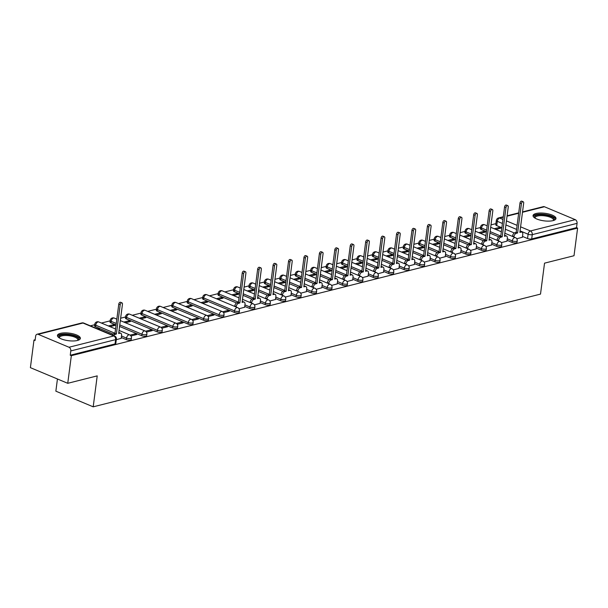 <?xml version="1.0" encoding="UTF-8"?>
<svg xmlns="http://www.w3.org/2000/svg" width="608" height="608" viewBox="0 0 608 608"><rect width="100%" height="100%" fill="white"/><g stroke="black" fill="none" stroke-linecap="round" stroke-linejoin="round"><path stroke-width="0.91" d="M507.08 240.312L512.111 242.425A2.964 0.973 7.4 0 0 516.268 242.835A2.964 0.973 7.4 0 0 517.028 242.303L517.233 240.776A2.964 0.973 -172.6 0 1 516.466 241.308A2.964 0.973 -172.6 0 1 512.308 240.897L507.277 238.784M491.644 244.203L496.683 246.308A2.964 0.973 7.4 0 0 500.84 246.726A2.964 0.973 7.4 0 0 501.6 246.194L501.798 244.667A2.964 0.973 -172.6 0 1 501.038 245.199A2.964 0.973 -172.6 0 1 496.88 244.781L491.842 242.676M476.216 248.087L481.247 250.2A2.964 0.973 7.4 0 0 485.404 250.61A2.964 0.973 7.4 0 0 486.172 250.086L486.37 248.558A2.964 0.973 -172.6 0 1 485.602 249.09A2.964 0.973 -172.6 0 1 481.452 248.672L476.414 246.559M460.78 251.978L465.819 254.091A2.964 0.973 7.4 0 0 469.976 254.501A2.964 0.973 7.4 0 0 470.736 253.969L470.934 252.442A2.964 0.973 -172.6 0 1 470.174 252.974A2.964 0.973 -172.6 0 1 466.017 252.563L460.986 250.45M445.352 255.869L450.391 257.974A2.964 0.973 7.4 0 0 454.541 258.392A2.964 0.973 7.4 0 0 455.308 257.86L455.506 256.333A2.964 0.973 -172.6 0 1 454.738 256.865A2.964 0.973 -172.6 0 1 450.589 256.447L445.55 254.342M429.924 259.753L434.956 261.866A2.964 0.973 7.4 0 0 439.113 262.276A2.964 0.973 7.4 0 0 439.873 261.752L440.07 260.224A2.964 0.973 -172.6 0 1 439.31 260.756A2.964 0.973 -172.6 0 1 435.153 260.338L430.122 258.225M414.489 263.644L419.528 265.757A2.964 0.973 7.4 0 0 423.677 266.167A2.964 0.973 7.4 0 0 424.445 265.635L424.642 264.108A2.964 0.973 -172.6 0 1 423.882 264.64A2.964 0.973 -172.6 0 1 419.725 264.229L414.686 262.116M399.061 267.535L404.092 269.64A2.964 0.973 7.4 0 0 408.249 270.058A2.964 0.973 7.4 0 0 409.009 269.526L409.207 267.999A2.964 0.973 -172.6 0 1 408.447 268.531A2.964 0.973 -172.6 0 1 404.29 268.113L399.258 266.008M383.625 271.419L388.664 273.532A2.964 0.973 7.4 0 0 392.821 273.942A2.964 0.973 7.4 0 0 393.581 273.418L393.779 271.89A2.964 0.973 -172.6 0 1 393.019 272.422A2.964 0.973 -172.6 0 1 388.862 272.004L383.823 269.891M368.197 275.31L373.228 277.423A2.964 0.973 7.4 0 0 377.386 277.833A2.964 0.973 7.4 0 0 378.146 277.301L378.343 275.774A2.964 0.973 -172.6 0 1 377.583 276.306A2.964 0.973 -172.6 0 1 373.426 275.895L368.395 273.782M352.762 279.201L357.8 281.306A2.964 0.973 7.4 0 0 361.958 281.724A2.964 0.973 7.4 0 0 362.718 281.192L362.915 279.665A2.964 0.973 -172.6 0 1 362.155 280.197A2.964 0.973 -172.6 0 1 357.998 279.779L352.959 277.674M337.334 283.085L342.365 285.198A2.964 0.973 7.4 0 0 346.522 285.608A2.964 0.973 7.4 0 0 347.282 285.076L347.487 283.556A2.964 0.973 -172.6 0 1 346.72 284.08A2.964 0.973 -172.6 0 1 342.562 283.67L337.531 281.557M321.898 286.976L326.937 289.089A2.964 0.973 7.4 0 0 331.094 289.499A2.964 0.973 7.4 0 0 331.854 288.967L332.052 287.44A2.964 0.973 -172.6 0 1 331.292 287.972A2.964 0.973 -172.6 0 1 327.134 287.561L322.096 285.448M306.47 290.867L311.501 292.972A2.964 0.973 7.4 0 0 315.658 293.39A2.964 0.973 7.4 0 0 316.426 292.858L316.624 291.331A2.964 0.973 -172.6 0 1 315.856 291.863A2.964 0.973 -172.6 0 1 311.706 291.445L306.668 289.34M291.034 294.751L296.073 296.864A2.964 0.973 7.4 0 0 300.23 297.274A2.964 0.973 7.4 0 0 300.99 296.742L301.188 295.222A2.964 0.973 -172.6 0 1 300.428 295.746A2.964 0.973 -172.6 0 1 296.271 295.336L291.24 293.223M275.606 298.642L280.645 300.747A2.964 0.973 7.4 0 0 284.795 301.165A2.964 0.973 7.4 0 0 285.562 300.633L285.76 299.106A2.964 0.973 -172.6 0 1 284.992 299.638A2.964 0.973 -172.6 0 1 280.843 299.227L275.804 297.114M260.178 302.526L265.21 304.638A2.964 0.973 7.4 0 0 269.367 305.056A2.964 0.973 7.4 0 0 270.127 304.524L270.324 302.997A2.964 0.973 -172.6 0 1 269.564 303.529A2.964 0.973 -172.6 0 1 265.407 303.111L260.376 301.006M244.743 306.417L249.782 308.53A2.964 0.973 7.4 0 0 253.931 308.94A2.964 0.973 7.4 0 0 254.699 308.408L254.896 306.888A2.964 0.973 -172.6 0 1 254.136 307.412A2.964 0.973 -172.6 0 1 249.979 307.002L244.94 304.889M203.536 299.508L234.346 312.413A2.964 0.973 7.4 0 0 238.503 312.831A2.964 0.973 7.4 0 0 239.263 312.299L239.461 310.772A2.964 0.973 -172.6 0 1 238.701 311.304A2.964 0.973 -172.6 0 1 234.544 310.893L203.733 297.981A2.964 0.973 -172.6 0 1 202.776 297.099L202.578 298.627A2.964 0.973 7.4 0 0 203.536 299.508L203.733 297.981A2.964 1.794 112.7 0 1 206.074 294.705A2.964 1.794 112.7 0 1 206.857 294.743A2.964 2.964 0 0 0 202.776 297.099M188.108 303.392L218.918 316.304A2.964 0.973 7.4 0 0 223.075 316.722A2.964 0.973 7.4 0 0 223.835 316.19L224.033 314.663A2.964 0.973 -172.6 0 1 223.273 315.195A2.964 0.973 -172.6 0 1 219.116 314.777L188.305 301.864A2.964 0.973 -172.6 0 1 187.34 300.99L187.142 302.51A2.964 0.973 7.4 0 0 188.108 303.392L188.305 301.864A2.964 1.794 112.7 0 1 190.646 298.596A2.964 1.794 112.7 0 1 191.429 298.634A2.964 2.964 0 0 0 187.34 300.99M172.672 307.283L203.482 320.196A2.964 0.973 7.4 0 0 207.64 320.606A2.964 0.973 7.4 0 0 208.4 320.074L208.597 318.554A2.964 0.973 -172.6 0 1 207.837 319.078A2.964 0.973 -172.6 0 1 203.68 318.668L172.87 305.756A2.964 0.973 -172.6 0 1 171.912 304.874L171.714 306.402A2.964 0.973 7.4 0 0 172.672 307.283L172.87 305.756A2.964 1.794 112.7 0 1 175.21 302.48A2.964 1.794 112.7 0 1 175.993 302.526A2.964 2.964 0 0 0 171.912 304.874M157.244 311.174L188.054 324.079A2.964 0.973 7.4 0 0 192.212 324.497A2.964 0.973 7.4 0 0 192.972 323.965L193.169 322.438A2.964 0.973 -172.6 0 1 192.409 322.97A2.964 0.973 -172.6 0 1 188.252 322.559L157.442 309.647A2.964 0.973 -172.6 0 1 156.476 308.765L156.279 310.293A2.964 0.973 7.4 0 0 157.244 311.174L157.442 309.647A2.964 1.794 112.7 0 1 159.782 306.371A2.964 1.794 112.7 0 1 160.565 306.409A2.964 2.964 0 0 0 156.476 308.765M141.808 315.058L172.619 327.97A2.964 0.973 7.4 0 0 176.776 328.388A2.964 0.973 7.4 0 0 177.536 327.856L177.741 326.329A2.964 0.973 -172.6 0 1 176.974 326.861A2.964 0.973 -172.6 0 1 172.816 326.443L142.006 313.53A2.964 0.973 -172.6 0 1 141.048 312.649L140.851 314.176A2.964 0.973 7.4 0 0 141.808 315.058L142.006 313.53A2.964 1.794 112.7 0 1 144.347 310.255A2.964 1.794 112.7 0 1 145.13 310.3A2.964 2.964 0 0 0 141.048 312.649M126.38 318.949L157.191 331.862A2.964 0.973 7.4 0 0 161.348 332.272A2.964 0.973 7.4 0 0 162.108 331.74L162.306 330.212A2.964 0.973 -172.6 0 1 161.546 330.744A2.964 0.973 -172.6 0 1 157.388 330.334L126.578 317.422A2.964 0.973 -172.6 0 1 125.62 316.54L125.415 318.068A2.964 0.973 7.4 0 0 126.38 318.949L126.578 317.422A2.964 1.794 112.7 0 1 128.919 314.146A2.964 1.794 112.7 0 1 129.702 314.192A2.964 2.964 0 0 0 125.62 316.54M119.571 326.45L141.755 335.745A2.964 0.973 7.4 0 0 145.912 336.163A2.964 0.973 7.4 0 0 146.68 335.631L146.878 334.104A2.964 0.973 -172.6 0 1 146.11 334.636A2.964 0.973 -172.6 0 1 141.96 334.225L119.768 324.923M121.288 337.524L126.327 339.636A2.964 0.973 7.4 0 0 130.484 340.047A2.964 0.973 7.4 0 0 131.244 339.522L131.442 337.995A2.964 0.973 -172.6 0 1 130.682 338.527A2.964 0.973 -172.6 0 1 126.525 338.109L121.494 335.996M60.42 333.359A11.56 3.8 7.4 0 0 57.448 335.434A11.56 3.8 7.4 0 0 64.547 339.963A11.56 3.8 7.4 0 0 77.406 340.48A11.56 3.8 7.4 0 0 80.37 338.413A11.56 3.8 7.4 0 0 73.272 333.883A11.56 3.8 7.4 0 0 60.42 333.359M536.02 213.514A11.56 3.8 7.4 0 0 533.049 215.582A11.56 3.8 7.4 0 0 540.155 220.111A11.56 3.8 7.4 0 0 553.006 220.636A11.56 3.8 7.4 0 0 555.978 218.561A11.56 3.8 7.4 0 0 548.88 214.031A11.56 3.8 7.4 0 0 536.02 213.514M495.915 223.638L490.998 224.876M480.487 227.521L475.57 228.768M465.052 231.412L460.134 232.651M449.624 235.304L444.706 236.542M434.188 239.187L429.271 240.426M418.76 243.078L413.843 244.317M403.324 246.97L398.407 248.208M387.896 250.853L382.979 252.092M372.468 254.744L367.544 255.983M357.033 258.636L352.116 259.874M341.605 262.519L336.688 263.758M326.169 266.41L321.252 267.649M310.741 270.302L305.824 271.54M295.306 274.185L290.388 275.424M279.878 278.076L274.96 279.315M264.442 281.968L259.525 283.206M249.014 285.851L244.097 287.09M233.586 289.742L224.869 291.939M218.15 293.634L209.433 295.83M202.722 297.517L194.005 299.714M187.287 301.408L178.577 303.605M171.859 305.3L163.142 307.488M156.423 309.183L147.714 311.38M140.995 313.074L132.278 315.271M125.56 316.966L120.642 318.204M110.132 320.849L101.414 323.046M94.696 324.74L90.349 325.835M35.173 339.743L33.987 340.039L35.074 340.495L35.636 336.194A2.964 2.151 -104.1 0 1 37.088 334.233A2.964 2.151 -104.1 0 1 38.175 334.332L68.985 347.244L113.795 335.95L82.984 323.038L38.175 334.332M57.441 378.989L55.86 391.172L93.199 406.828L97.219 375.873L67.746 383.306L71.334 355.688L577.6 228.114L574.013 255.732L544.532 263.158L540.512 294.105L93.199 406.828M67.746 383.306L30.4 367.658L33.987 340.039M522.538 211.903L543.354 206.652A2.964 2.151 75.9 0 1 544.441 206.75L575.252 219.663A2.964 2.151 75.9 0 1 577.068 223.356L576.513 227.658L531.704 238.944A2.964 0.973 -172.6 0 1 527.546 238.534L522.508 236.421M514.3 232.978L505.362 229.239M501.858 227.772L496.736 225.621L497.291 221.32A2.964 0.973 -172.6 0 1 496.333 220.438L495.771 224.74A2.964 0.973 7.4 0 0 496.736 225.621M576.513 227.658L577.6 228.114M70.239 355.232L115.049 343.938A2.964 0.973 7.4 0 0 115.816 343.406L116.371 339.104A2.964 0.973 -172.6 0 1 115.611 339.636L70.802 350.93L70.239 355.232L71.334 355.688M70.802 350.93A2.964 2.151 -104.1 0 0 68.985 347.244M116.295 339.682L121.182 338.344M98.944 329.437L99.568 329.285L97.934 328.601L97.88 328.996M130.978 335.981L136.77 334.522L135.136 333.838L134.991 334.97M110.018 326.648L114.996 325.394L113.362 324.71L113.217 325.842M146.414 332.09L152.205 330.63L150.571 329.946L150.419 331.079M125.446 322.764L130.431 321.51L128.797 320.826L128.645 321.959M161.842 328.206L167.633 326.747L165.999 326.063L165.855 327.195M140.881 318.873L145.859 317.619L144.225 316.935L144.081 318.068M177.27 324.315L183.069 322.856L181.435 322.172L181.283 323.304M156.309 314.982L161.295 313.728L159.661 313.044L159.509 314.176M192.706 320.424L198.497 318.964L196.863 318.28L196.718 319.413M171.745 311.098L176.723 309.844L175.089 309.16L174.944 310.293M208.134 316.54L213.925 315.081L212.298 314.397L212.146 315.529M187.173 307.207L192.151 305.953L190.524 305.269L190.372 306.402M223.569 312.649L229.36 311.19L227.726 310.506L227.582 311.638M202.608 303.316L207.586 302.062L205.952 301.378L205.808 302.51M238.997 308.758L244.636 307.238M218.036 299.432L223.014 298.178L221.38 297.494L221.236 298.627M254.433 304.874L260.072 303.346M233.472 295.541L238.45 294.287L236.816 293.603L236.672 294.736M269.861 300.983L275.5 299.463M248.9 291.65L253.878 290.396L252.244 289.712L252.1 290.844M285.296 297.092L290.928 295.572M264.336 287.766L269.314 286.512L267.68 285.828L267.528 286.961M300.724 293.208L306.364 291.68M279.764 283.875L284.742 282.621L283.108 281.937L282.963 283.07M316.16 289.317L321.792 287.797M295.192 279.992L300.177 278.73L298.543 278.046L298.391 279.178M331.588 285.426L337.227 283.906M310.627 276.1L315.605 274.846L313.971 274.162L313.827 275.295M347.016 281.542L352.655 280.014M326.055 272.209L331.041 270.955L329.407 270.271L329.255 271.404M362.452 277.651L368.091 276.131M341.491 268.326L346.469 267.064L344.835 266.38L344.69 267.512M377.88 273.76L383.519 272.24M356.919 264.434L361.897 263.18L360.27 262.496L360.118 263.629M393.315 269.876L398.954 268.348M372.354 260.543L377.332 259.289L375.698 258.605L375.554 259.738M408.743 265.985L414.382 264.465M387.782 256.66L392.76 255.398L391.126 254.714L390.982 255.854M424.179 262.101L429.818 260.574M403.218 252.768L408.196 251.514L406.562 250.83L406.418 251.963M439.607 258.21L445.246 256.682M418.646 248.877L423.624 247.623L421.99 246.939L421.846 248.072M455.042 254.319L460.674 252.799M434.082 244.994L439.06 243.74L437.426 243.048L437.274 244.188M470.47 250.435L476.11 248.908M449.51 241.102L454.488 239.848L452.854 239.164L452.709 240.297M485.898 246.544L491.538 245.016M464.938 237.211L469.923 235.957L468.289 235.273L468.137 236.406M501.334 242.653L506.973 241.133M480.373 233.328L485.351 232.074L483.717 231.39L483.573 232.522M498.864 236.869L489.926 233.122M486.423 231.656L481.3 229.512L481.498 227.985A2.964 0.973 -172.6 0 1 480.54 227.103L480.343 228.631A2.964 0.973 7.4 0 0 481.3 229.512M483.436 240.76L474.498 237.014M470.995 235.547L465.872 233.396L466.07 231.876A2.964 0.973 -172.6 0 1 465.112 230.994L464.907 232.522A2.964 0.973 7.4 0 0 465.872 233.396M468 244.644L459.063 240.905M455.559 239.438L450.437 237.287L450.634 235.76A2.964 0.973 -172.6 0 1 449.677 234.878L449.479 236.406A2.964 0.973 7.4 0 0 450.437 237.287M452.572 248.535L443.635 244.788M440.131 243.322L435.009 241.178L435.206 239.651A2.964 0.973 -172.6 0 1 434.249 238.769L434.051 240.297A2.964 0.973 7.4 0 0 435.009 241.178M437.137 252.426L428.199 248.68M424.696 247.213L419.573 245.062L419.778 243.542A2.964 0.973 -172.6 0 1 418.813 242.66L418.616 244.188A2.964 0.973 7.4 0 0 419.573 245.062M421.709 256.31L412.771 252.571M409.268 251.096L404.145 248.953L404.343 247.426A2.964 0.973 -172.6 0 1 403.385 246.544L403.188 248.072A2.964 0.973 7.4 0 0 404.145 248.953M406.273 260.201L397.336 256.454M393.84 254.988L388.717 252.844L388.915 251.317A2.964 0.973 -172.6 0 1 387.95 250.435L387.752 251.963A2.964 0.973 7.4 0 0 388.717 252.844M390.845 264.092L381.908 260.346M378.404 258.879L373.282 256.728L373.479 255.2A2.964 0.973 -172.6 0 1 372.522 254.326L372.324 255.854A2.964 0.973 7.4 0 0 373.282 256.728M375.41 267.976L366.48 264.237M362.976 262.762L357.854 260.619L358.051 259.092A2.964 0.973 -172.6 0 1 357.086 258.21L356.888 259.738A2.964 0.973 7.4 0 0 357.854 260.619M359.982 271.867L351.044 268.12M347.54 266.654L342.418 264.51L342.616 262.983A2.964 0.973 -172.6 0 1 341.658 262.101L341.46 263.629A2.964 0.973 7.4 0 0 342.418 264.51M344.554 275.758L335.616 272.012M332.112 270.545L326.99 268.394L327.188 266.866A2.964 0.973 -172.6 0 1 326.222 265.992L326.025 267.512A2.964 0.973 7.4 0 0 326.99 268.394M329.118 279.642L320.18 275.903M316.677 274.428L311.554 272.285L311.752 270.758A2.964 0.973 -172.6 0 1 310.794 269.876L310.597 271.404A2.964 0.973 7.4 0 0 311.554 272.285M313.69 283.533L304.752 279.786M301.249 278.32L296.126 276.176L296.324 274.649A2.964 0.973 -172.6 0 1 295.366 273.767L295.161 275.295A2.964 0.973 7.4 0 0 296.126 276.176M298.254 287.424L289.317 283.678M285.813 282.211L280.691 280.06L280.896 278.532A2.964 0.973 -172.6 0 1 279.931 277.658L279.733 279.178A2.964 0.973 7.4 0 0 280.691 280.06M282.826 291.308L273.889 287.561M270.385 286.094L265.263 283.951L265.46 282.424A2.964 0.973 -172.6 0 1 264.503 281.542L264.305 283.07A2.964 0.973 7.4 0 0 265.263 283.951M267.391 295.199L258.453 291.452M254.95 289.986L249.835 287.842L250.032 286.315A2.964 0.973 -172.6 0 1 249.067 285.433L248.87 286.961A2.964 0.973 7.4 0 0 249.835 287.842M251.963 299.09L243.025 295.344M239.522 293.877L234.399 291.726L234.597 290.198A2.964 0.973 -172.6 0 1 233.639 289.324L233.442 290.844A2.964 0.973 7.4 0 0 234.399 291.726M236.527 302.974L218.971 295.617L219.169 294.09A2.964 0.973 -172.6 0 1 218.204 293.208L218.006 294.736A2.964 0.973 7.4 0 0 218.971 295.617M116.067 324.984L110.945 322.833L111.15 321.313A2.964 0.973 -172.6 0 1 110.185 320.431L109.987 321.959A2.964 0.973 7.4 0 0 110.945 322.833M113.08 334.081L95.517 326.724L95.714 325.196A2.964 0.973 -172.6 0 1 94.757 324.315L94.559 325.842A2.964 0.973 7.4 0 0 95.517 326.724M516.762 238.769L522.401 237.242M495.801 229.436L500.779 228.182L499.153 227.498L499.001 228.631M499.153 227.498L494.167 228.752M483.717 231.39L478.739 232.644M468.289 235.273L463.311 236.527M452.854 239.164L447.876 240.418M437.426 243.048L432.448 244.31M421.99 246.939L417.012 248.193M406.562 250.83L401.584 252.084M391.126 254.714L386.148 255.976M375.698 258.605L370.72 259.859M360.27 262.496L355.285 263.75M344.835 266.38L339.857 267.634M329.407 270.271L324.421 271.525M313.971 274.162L308.993 275.416M298.543 278.046L293.565 279.3M283.108 281.937L278.13 283.191M267.68 285.828L262.702 287.082M252.244 289.712L247.266 290.966M236.816 293.603L231.838 294.857M221.38 297.494L216.402 298.748M205.952 301.378L200.974 302.632M190.524 305.269L185.539 306.523M175.089 309.16L170.111 310.414M159.661 313.044L154.675 314.298M144.225 316.935L139.247 318.189M128.797 320.826L123.819 322.08M113.362 324.71L108.384 325.964M97.934 328.601L97.318 328.753M135.136 333.838L130.089 335.107M150.571 329.946L145.525 331.223M165.999 326.063L160.953 327.332M181.435 322.172L176.388 323.441M196.863 318.28L191.816 319.557M212.298 314.397L207.252 315.666M227.726 310.506L222.68 311.775M121.174 338.451L121.562 335.464A2.964 1.794 112.7 0 0 120.726 333.23A2.964 1.794 112.7 0 0 119.943 333.184L118.659 333.511L122.466 304.16A1.702 1.034 112.7 0 0 121.988 302.875A1.702 1.034 112.7 0 0 120.194 304.73L116.379 334.081L115.094 334.408A2.964 1.794 112.7 0 0 113.59 335.578M112.176 334.985A2.964 1.794 -67.3 0 1 113.681 333.815L114.965 333.488L118.78 304.137A1.702 1.034 -67.3 0 1 120.574 302.275L121.988 302.875M118.78 332.553A2.964 1.794 -67.3 0 1 119.312 332.637L120.726 333.23M116.379 334.081L114.965 333.488M59.242 337.866A10.002 3.291 -172.6 0 1 65.854 334.522A10.002 3.291 -172.6 0 1 78.219 338.116A10.002 3.291 -172.6 0 1 78.022 340.305M77.664 340.412A9.264 3.048 7.4 0 0 77.862 339.918A9.264 3.048 7.4 0 0 77.429 338.8A9.264 3.048 7.4 0 0 67.45 335.54A9.264 3.048 7.4 0 0 59.493 337.531A9.264 3.048 7.4 0 0 59.554 338.056M80.127 339.028A11.484 3.777 7.4 0 0 79.625 338.124A11.484 3.777 7.4 0 0 67.967 334.142A11.484 3.777 7.4 0 0 57.532 336.087M534.842 218.021A10.002 3.291 -172.6 0 1 541.454 214.677A10.002 3.291 -172.6 0 1 553.827 218.264A10.002 3.291 -172.6 0 1 553.622 220.453M553.272 220.56A9.264 3.048 7.4 0 0 553.462 220.073A9.264 3.048 7.4 0 0 553.037 218.956A9.264 3.048 7.4 0 0 543.058 215.696A9.264 3.048 7.4 0 0 535.093 217.687A9.264 3.048 7.4 0 0 535.162 218.211M555.735 219.176A11.484 3.777 7.4 0 0 555.226 218.28A11.484 3.777 7.4 0 0 543.575 214.29A11.484 3.777 7.4 0 0 533.132 216.243M244.621 307.344L245.009 304.35A2.964 1.794 112.7 0 0 244.18 302.115A2.964 1.794 112.7 0 0 243.39 302.077L242.106 302.404L245.921 273.045A1.702 1.034 112.7 0 0 245.442 271.761A1.702 1.034 112.7 0 0 243.648 273.623L239.833 302.974L238.549 303.301A2.964 1.794 112.7 0 0 236.208 306.569L234.794 305.976A2.964 1.794 -67.3 0 1 237.128 302.708L238.42 302.381L242.227 273.03A1.702 1.034 -67.3 0 1 244.028 271.168L245.442 271.761M234.734 306.424L234.794 305.976M242.235 301.439A2.964 1.794 -67.3 0 1 242.767 301.522L244.18 302.115M236.147 307.017L236.208 306.569M239.833 302.974L238.42 302.381M260.057 303.453L260.444 300.466A2.964 1.794 112.7 0 0 259.608 298.232A2.964 1.794 112.7 0 0 258.826 298.186L257.541 298.513L261.349 269.162A1.702 1.034 112.7 0 0 260.87 267.877A1.702 1.034 112.7 0 0 259.076 269.732L255.261 299.083L253.977 299.41A2.964 1.794 112.7 0 0 251.636 302.685L250.222 302.092A2.964 1.794 -67.3 0 1 252.563 298.817L253.848 298.49L257.663 269.139A1.702 1.034 -67.3 0 1 259.456 267.284L260.87 267.877M250.169 302.541L250.222 302.092M257.663 297.555A2.964 1.794 -67.3 0 1 258.195 297.639L259.608 298.232M251.583 303.134L251.636 302.685M255.261 299.083L253.848 298.49M275.485 299.569L275.872 296.575A2.964 1.794 112.7 0 0 275.044 294.34A2.964 1.794 112.7 0 0 274.254 294.302L272.969 294.622L276.784 265.27A1.702 1.034 112.7 0 0 276.306 263.986A1.702 1.034 112.7 0 0 274.504 265.848L270.697 295.199L269.412 295.518A2.964 1.794 112.7 0 0 267.072 298.794L265.658 298.201A2.964 1.794 -67.3 0 1 267.991 294.926L269.283 294.606L273.091 265.248A1.702 1.034 -67.3 0 1 274.892 263.393L276.306 263.986M265.597 298.65L265.658 298.201M273.098 293.664A2.964 1.794 -67.3 0 1 273.623 293.748L275.044 294.34M267.011 299.242L267.072 298.794M270.697 295.199L269.283 294.606M290.92 295.678L291.308 292.691A2.964 1.794 112.7 0 0 290.472 290.449A2.964 1.794 112.7 0 0 289.689 290.411L288.405 290.738L292.212 261.379A1.702 1.034 112.7 0 0 291.734 260.095A1.702 1.034 112.7 0 0 289.94 261.957L286.125 291.308L284.84 291.635A2.964 1.794 112.7 0 0 282.5 294.903L281.086 294.31A2.964 1.794 -67.3 0 1 283.427 291.042L284.711 290.715L288.526 261.364A1.702 1.034 -67.3 0 1 290.32 259.502L291.734 260.095M281.025 294.758L281.086 294.31M288.526 289.773A2.964 1.794 -67.3 0 1 289.058 289.856L290.472 290.449M282.446 295.351L282.5 294.903M286.125 291.308L284.711 290.715M306.348 291.787L306.736 288.8A2.964 1.794 112.7 0 0 305.908 286.566A2.964 1.794 112.7 0 0 305.117 286.52L303.833 286.847L307.648 257.496A1.702 1.034 112.7 0 0 307.169 256.211A1.702 1.034 112.7 0 0 305.368 258.066L301.56 287.417L300.276 287.744A2.964 1.794 112.7 0 0 297.935 291.019L296.522 290.426A2.964 1.794 -67.3 0 1 298.855 287.151L300.139 286.824L303.954 257.473A1.702 1.034 -67.3 0 1 305.748 255.618L307.169 256.211M296.461 290.875L296.522 290.426M303.954 285.889A2.964 1.794 -67.3 0 1 304.486 285.973L305.908 286.566M297.874 291.468L297.935 291.019M301.56 287.417L300.139 286.824M321.784 287.903L322.172 284.909A2.964 1.794 112.7 0 0 321.336 282.674A2.964 1.794 112.7 0 0 320.553 282.636L319.268 282.956L323.076 253.604A1.702 1.034 112.7 0 0 322.597 252.32A1.702 1.034 112.7 0 0 320.804 254.182L316.988 283.533L315.704 283.852A2.964 1.794 112.7 0 0 313.363 287.128L311.95 286.535A2.964 1.794 -67.3 0 1 314.29 283.26L315.575 282.94L319.39 253.582A1.702 1.034 -67.3 0 1 321.184 251.727L322.597 252.32M311.889 286.984L311.95 286.535M319.39 281.998A2.964 1.794 -67.3 0 1 319.922 282.082L321.336 282.674M313.31 287.576L313.363 287.128M316.988 283.533L315.575 282.94M337.212 284.012L337.6 281.025A2.964 1.794 112.7 0 0 336.764 278.783A2.964 1.794 112.7 0 0 335.981 278.745L334.696 279.072L338.512 249.713A1.702 1.034 112.7 0 0 338.033 248.429A1.702 1.034 112.7 0 0 336.232 250.291L332.424 279.642L331.132 279.969A2.964 1.794 112.7 0 0 328.799 283.237L327.378 282.644A2.964 1.794 -67.3 0 1 329.718 279.376L331.003 279.049L334.818 249.698A1.702 1.034 -67.3 0 1 336.612 247.836L338.033 248.429M327.324 283.092L327.378 282.644M334.818 278.107A2.964 1.794 -67.3 0 1 335.35 278.19L336.764 278.783M328.738 283.693L328.799 283.237M332.424 279.642L331.003 279.049M352.64 280.121L353.035 277.134A2.964 1.794 112.7 0 0 352.199 274.9A2.964 1.794 112.7 0 0 351.416 274.854L350.124 275.181L353.94 245.83A1.702 1.034 112.7 0 0 353.461 244.545A1.702 1.034 112.7 0 0 351.667 246.4L347.852 275.751L346.568 276.078A2.964 1.794 112.7 0 0 344.227 279.353L342.813 278.76A2.964 1.794 -67.3 0 1 345.154 275.485L346.438 275.158L350.246 245.807A1.702 1.034 -67.3 0 1 352.047 243.952L353.461 244.545M342.752 279.209L342.813 278.76M350.254 274.223A2.964 1.794 -67.3 0 1 350.786 274.307L352.199 274.9M344.166 279.802L344.227 279.353M347.852 275.751L346.438 275.158M368.076 276.237L368.463 273.243A2.964 1.794 112.7 0 0 367.627 271.008A2.964 1.794 112.7 0 0 366.844 270.97L365.56 271.29L369.368 241.938A1.702 1.034 112.7 0 0 368.889 240.654A1.702 1.034 112.7 0 0 367.095 242.516L363.288 271.867L361.996 272.186A2.964 1.794 112.7 0 0 359.662 275.462L358.241 274.869A2.964 1.794 -67.3 0 1 360.582 271.594L361.866 271.274L365.682 241.923A1.702 1.034 -67.3 0 1 367.475 240.061L368.889 240.654M358.188 275.318L358.241 274.869M365.682 270.332A2.964 1.794 -67.3 0 1 366.214 270.416L367.627 271.008M359.602 275.91L359.662 275.462M363.288 271.867L361.866 271.274M383.504 272.346L383.891 269.359A2.964 1.794 112.7 0 0 383.063 267.117A2.964 1.794 112.7 0 0 382.28 267.079L380.988 267.406L384.803 238.047A1.702 1.034 112.7 0 0 384.324 236.763A1.702 1.034 112.7 0 0 382.531 238.625L378.716 267.976L377.431 268.303A2.964 1.794 112.7 0 0 375.09 271.571L373.677 270.978A2.964 1.794 -67.3 0 1 376.018 267.71L377.302 267.383L381.11 238.032A1.702 1.034 -67.3 0 1 382.911 236.17L384.324 236.763M373.616 271.434L373.677 270.978M381.117 266.448A2.964 1.794 -67.3 0 1 381.649 266.524L383.063 267.117M375.03 272.027L375.09 271.571M378.716 267.976L377.302 267.383M398.939 268.455L399.327 265.468A2.964 1.794 112.7 0 0 398.491 263.234A2.964 1.794 112.7 0 0 397.708 263.188L396.424 263.515L400.231 234.164A1.702 1.034 112.7 0 0 399.752 232.879A1.702 1.034 112.7 0 0 397.959 234.734L394.144 264.085L392.859 264.412A2.964 1.794 112.7 0 0 390.518 267.687L389.105 267.094A2.964 1.794 -67.3 0 1 391.446 263.819L392.73 263.492L396.545 234.141A1.702 1.034 -67.3 0 1 398.339 232.286L399.752 232.879M389.052 267.543L389.105 267.094M396.545 262.557A2.964 1.794 -67.3 0 1 397.077 262.641L398.491 263.234M390.465 268.136L390.518 267.687M394.144 264.085L392.73 263.492M414.367 264.571L414.755 261.577A2.964 1.794 112.7 0 0 413.926 259.342A2.964 1.794 112.7 0 0 413.136 259.304L411.852 259.624L415.667 230.272A1.702 1.034 112.7 0 0 415.188 228.988A1.702 1.034 112.7 0 0 413.387 230.85L409.579 260.201L408.295 260.52A2.964 1.794 112.7 0 0 405.954 263.796L404.54 263.203A2.964 1.794 -67.3 0 1 406.874 259.928L408.166 259.608L411.973 230.257A1.702 1.034 -67.3 0 1 413.774 228.395L415.188 228.988M404.48 263.652L404.54 263.203M411.981 258.666A2.964 1.794 -67.3 0 1 412.513 258.75L413.926 259.342M405.893 264.244L405.954 263.796M409.579 260.201L408.166 259.608M429.803 260.68L430.19 257.693A2.964 1.794 112.7 0 0 429.354 255.459A2.964 1.794 112.7 0 0 428.572 255.413L427.287 255.74L431.095 226.389A1.702 1.034 112.7 0 0 430.616 225.097A1.702 1.034 112.7 0 0 428.822 226.959L425.007 256.31L423.723 256.637A2.964 1.794 112.7 0 0 421.382 259.912L419.968 259.312A2.964 1.794 -67.3 0 1 422.309 256.044L423.594 255.717L427.409 226.366A1.702 1.034 -67.3 0 1 429.202 224.504L430.616 225.097M419.908 259.768L419.968 259.312M427.409 254.782A2.964 1.794 -67.3 0 1 427.941 254.858L429.354 255.459M421.329 260.361L421.382 259.912M425.007 256.31L423.594 255.717M445.231 256.789L445.618 253.802A2.964 1.794 112.7 0 0 444.79 251.568A2.964 1.794 112.7 0 0 444 251.522L442.715 251.849L446.53 222.498A1.702 1.034 112.7 0 0 446.052 221.213A1.702 1.034 112.7 0 0 444.25 223.068L440.443 252.419L439.158 252.746A2.964 1.794 112.7 0 0 436.818 256.021L435.404 255.428A2.964 1.794 -67.3 0 1 437.737 252.153L439.029 251.826L442.837 222.475A1.702 1.034 -67.3 0 1 444.638 220.62L446.052 221.213M435.343 255.877L435.404 255.428M442.844 250.891A2.964 1.794 -67.3 0 1 443.369 250.975L444.79 251.568M436.757 256.47L436.818 256.021M440.443 252.419L439.029 251.826M460.666 252.905L461.054 249.911A2.964 1.794 112.7 0 0 460.218 247.676A2.964 1.794 112.7 0 0 459.435 247.638L458.151 247.958L461.958 218.606A1.702 1.034 112.7 0 0 461.48 217.322A1.702 1.034 112.7 0 0 459.686 219.184L455.871 248.535L454.586 248.854A2.964 1.794 112.7 0 0 452.246 252.13L450.832 251.537A2.964 1.794 -67.3 0 1 453.173 248.262L454.457 247.942L458.272 218.591A1.702 1.034 -67.3 0 1 460.066 216.729L461.48 217.322M450.771 251.986L450.832 251.537M458.272 247A2.964 1.794 -67.3 0 1 458.804 247.084L460.218 247.676M452.192 252.578L452.246 252.13M455.871 248.535L454.457 247.942M476.094 249.014L476.482 246.027A2.964 1.794 112.7 0 0 475.654 243.793A2.964 1.794 112.7 0 0 474.863 243.747L473.579 244.074L477.394 214.723A1.702 1.034 112.7 0 0 476.915 213.431A1.702 1.034 112.7 0 0 475.114 215.293L471.306 244.644L470.022 244.971A2.964 1.794 112.7 0 0 467.681 248.246L466.268 247.654A2.964 1.794 -67.3 0 1 468.601 244.378L469.885 244.051L473.7 214.7A1.702 1.034 -67.3 0 1 475.494 212.838L476.915 213.431M466.207 248.102L466.268 247.654M473.7 243.116A2.964 1.794 -67.3 0 1 474.232 243.2L475.654 243.793M467.62 248.695L467.681 248.246M471.306 244.644L469.885 244.051M491.53 245.123L491.918 242.136A2.964 1.794 112.7 0 0 491.082 239.902A2.964 1.794 112.7 0 0 490.299 239.856L489.014 240.183L492.822 210.832A1.702 1.034 112.7 0 0 492.343 209.547A1.702 1.034 112.7 0 0 490.55 211.402L486.734 240.753L485.45 241.08A2.964 1.794 112.7 0 0 483.109 244.355L481.696 243.762A2.964 1.794 -67.3 0 1 484.036 240.487L485.321 240.16L489.136 210.809A1.702 1.034 -67.3 0 1 490.93 208.954L492.343 209.547M481.635 244.211L481.696 243.762M489.136 239.225A2.964 1.794 -67.3 0 1 489.668 239.309L491.082 239.902M483.056 244.804L483.109 244.355M486.734 240.753L485.321 240.16M506.958 241.239L507.346 238.245A2.964 1.794 112.7 0 0 506.51 236.01A2.964 1.794 112.7 0 0 505.727 235.972L504.442 236.292L508.258 206.94A1.702 1.034 112.7 0 0 507.779 205.656A1.702 1.034 112.7 0 0 505.978 207.518L502.17 236.869L500.878 237.188A2.964 1.794 112.7 0 0 498.545 240.464L497.124 239.871A2.964 1.794 -67.3 0 1 499.464 236.596L500.749 236.276L504.564 206.925A1.702 1.034 -67.3 0 1 506.358 205.063L507.779 205.656M497.07 240.32L497.124 239.871M504.564 235.334A2.964 1.794 -67.3 0 1 505.096 235.418L506.51 236.01M498.484 240.912L498.545 240.464M502.17 236.869L500.749 236.276M522.386 237.348L522.781 234.361A2.964 1.794 112.7 0 0 521.945 232.127A2.964 1.794 112.7 0 0 521.162 232.081L519.87 232.408L523.686 203.057A1.702 1.034 112.7 0 0 523.207 201.765A1.702 1.034 112.7 0 0 521.413 203.627L517.598 232.978L516.314 233.305A2.964 1.794 112.7 0 0 513.973 236.58L512.559 235.988A2.964 1.794 -67.3 0 1 514.9 232.712L516.184 232.385L519.992 203.034A1.702 1.034 -67.3 0 1 521.793 201.172L523.207 201.765M512.498 236.436L512.559 235.988M520 231.45A2.964 1.794 -67.3 0 1 520.532 231.534L521.945 232.127M513.912 237.029L513.973 236.58M517.598 232.978L516.184 232.385M512.111 242.425L512.308 240.897A2.964 1.794 -67.3 0 1 514.649 237.622A2.964 1.794 112.7 0 1 515.432 237.667L504.838 233.221M496.683 246.308L496.88 244.781A2.964 1.794 -67.3 0 1 499.221 241.513A2.964 1.794 112.7 0 1 500.004 241.551L489.41 237.112M481.247 250.2L481.452 248.672A2.964 1.794 -67.3 0 1 483.786 245.396A2.964 1.794 112.7 0 1 484.576 245.442L473.982 241.004M465.819 254.091L466.017 252.563A2.964 1.794 -67.3 0 1 468.358 249.288A2.964 1.794 112.7 0 1 469.14 249.326L458.546 244.887M450.391 257.974L450.589 256.447A2.964 1.794 -67.3 0 1 452.922 253.179A2.964 1.794 112.7 0 1 453.712 253.217L443.118 248.778M434.956 261.866L435.153 260.338A2.964 1.794 -67.3 0 1 437.494 257.062A2.964 1.794 112.7 0 1 438.277 257.108L427.682 252.67M419.528 265.757L419.725 264.229A2.964 1.794 -67.3 0 1 422.058 260.954A2.964 1.794 112.7 0 1 422.849 260.992L412.254 256.553M404.092 269.64L404.29 268.113A2.964 1.794 -67.3 0 1 406.63 264.845A2.964 1.794 112.7 0 1 407.413 264.883L396.819 260.444M388.664 273.532L388.862 272.004A2.964 1.794 -67.3 0 1 391.202 268.728A2.964 1.794 112.7 0 1 391.985 268.774L381.391 264.336M373.228 277.423L373.426 275.895A2.964 1.794 -67.3 0 1 375.767 272.62A2.964 1.794 112.7 0 1 376.55 272.658L365.955 268.219M357.8 281.306L357.998 279.779A2.964 1.794 -67.3 0 1 360.339 276.511A2.964 1.794 112.7 0 1 361.122 276.549L350.527 272.11M342.365 285.198L342.562 283.67A2.964 1.794 -67.3 0 1 344.903 280.394A2.964 1.794 112.7 0 1 345.694 280.44L335.092 276.002M326.937 289.089L327.134 287.561A2.964 1.794 -67.3 0 1 329.475 284.286A2.964 1.794 112.7 0 1 330.258 284.324L319.664 279.885M311.501 292.972L311.706 291.445A2.964 1.794 -67.3 0 1 314.04 288.169A2.964 1.794 112.7 0 1 314.83 288.215L304.236 283.776M296.073 296.864L296.271 295.336A2.964 1.794 -67.3 0 1 298.612 292.06A2.964 1.794 112.7 0 1 299.394 292.106L288.8 287.66M280.645 300.747L280.843 299.227A2.964 1.794 -67.3 0 1 283.176 295.952A2.964 1.794 112.7 0 1 283.966 295.99L273.372 291.551M265.21 304.638L265.407 303.111A2.964 1.794 -67.3 0 1 267.748 299.835A2.964 1.794 112.7 0 1 268.531 299.881L257.936 295.442M249.782 308.53L249.979 307.002A2.964 1.794 -67.3 0 1 252.312 303.726A2.964 1.794 112.7 0 1 253.103 303.772L242.508 299.326M234.346 312.413L234.544 310.893A2.964 1.794 -67.3 0 1 236.884 307.618A2.964 1.794 112.7 0 1 237.667 307.656L206.857 294.743M218.918 316.304L219.116 314.777A2.964 1.794 -67.3 0 1 221.456 311.501A2.964 1.794 112.7 0 1 222.239 311.547L191.429 298.634M203.482 320.196L203.68 318.668A2.964 1.794 -67.3 0 1 206.021 315.392A2.964 1.794 112.7 0 1 206.804 315.438L175.993 302.526M188.054 324.079L188.252 322.559A2.964 1.794 -67.3 0 1 190.593 319.284A2.964 1.794 112.7 0 1 191.376 319.322L160.565 306.409M172.619 327.97L172.816 326.443A2.964 1.794 -67.3 0 1 175.157 323.167A2.964 1.794 112.7 0 1 175.948 323.213L145.13 310.3M157.191 331.862L157.388 330.334A2.964 1.794 -67.3 0 1 159.729 327.058A2.964 1.794 112.7 0 1 160.512 327.104L129.702 314.192M141.755 335.745L141.96 334.225A2.964 1.794 -67.3 0 1 144.294 330.95A2.964 1.794 112.7 0 1 145.084 330.988L120.331 320.614M126.327 339.636L126.525 338.109A2.964 1.794 -67.3 0 1 128.866 334.833A2.964 1.794 112.7 0 1 129.648 334.879L119.054 330.44M527.546 238.534L528.101 234.232L520.076 230.865M516.572 229.398L505.917 224.937M502.413 223.463L497.291 221.32A2.964 1.794 112.7 0 1 499.632 218.044L502.938 219.435M506.441 220.902L517.096 225.363M520.6 226.83L530.442 230.956L575.252 219.663M544.441 206.75L522.485 212.283M518.67 213.248L507.057 216.174M503.234 217.14L499.632 218.044A2.964 2.151 -104.1 0 0 498.545 217.945A2.964 2.964 0 0 0 496.333 220.438M500.779 236.064L490.124 231.595M486.62 230.128L481.498 227.985A2.964 1.794 112.7 0 1 483.839 224.709A2.964 1.794 112.7 0 1 484.622 224.755A2.964 2.964 0 0 0 480.54 227.103M485.351 239.955L474.696 235.486M471.192 234.019L466.07 231.876A2.964 1.794 112.7 0 1 468.411 228.6A2.964 1.794 112.7 0 1 469.194 228.638A2.964 2.964 0 0 0 465.112 230.994M469.916 243.838L459.26 239.377M455.757 237.91L450.634 235.76A2.964 1.794 112.7 0 1 452.975 232.484A2.964 1.794 112.7 0 1 453.766 232.53A2.964 2.964 0 0 0 449.677 234.878M454.488 247.73L443.832 243.261M440.329 241.794L435.206 239.651A2.964 1.794 112.7 0 1 437.547 236.375A2.964 1.794 112.7 0 1 438.33 236.421A2.964 2.964 0 0 0 434.249 238.769M439.052 251.621L428.397 247.152M424.901 245.685L419.778 243.542A2.964 1.794 112.7 0 1 422.112 240.266A2.964 1.794 112.7 0 1 422.902 240.304A2.964 2.964 0 0 0 418.813 242.66M423.624 255.504L412.969 251.043M409.465 249.576L404.343 247.426A2.964 1.794 112.7 0 1 406.684 244.15A2.964 1.794 112.7 0 1 407.466 244.196A2.964 2.964 0 0 0 403.385 246.544M408.188 259.396L397.541 254.927M394.037 253.46L388.915 251.317A2.964 1.794 112.7 0 1 391.248 248.041A2.964 1.794 112.7 0 1 392.038 248.087A2.964 2.964 0 0 0 387.95 250.435M392.76 263.279L382.105 258.818M378.602 257.351L373.479 255.2A2.964 1.794 112.7 0 1 375.82 251.932A2.964 1.794 112.7 0 1 376.603 251.97A2.964 2.964 0 0 0 372.522 254.326M377.325 267.17L366.677 262.709M363.174 261.242L358.051 259.092A2.964 1.794 112.7 0 1 360.392 255.816A2.964 1.794 112.7 0 1 361.175 255.862A2.964 2.964 0 0 0 357.086 258.21M361.897 271.062L351.242 266.593M347.738 265.126L342.616 262.983A2.964 1.794 112.7 0 1 344.956 259.707A2.964 1.794 112.7 0 1 345.739 259.745A2.964 2.964 0 0 0 341.658 262.101M346.461 274.945L335.814 270.484M332.31 269.017L327.188 266.866A2.964 1.794 112.7 0 1 329.528 263.598A2.964 1.794 112.7 0 1 330.311 263.636A2.964 2.964 0 0 0 326.222 265.992M331.033 278.836L320.378 274.375M316.874 272.908L311.752 270.758A2.964 1.794 112.7 0 1 314.093 267.482A2.964 1.794 112.7 0 1 314.876 267.528A2.964 2.964 0 0 0 310.794 269.876M315.605 282.728L304.95 278.259M301.446 276.792L296.324 274.649A2.964 1.794 112.7 0 1 298.665 271.373A2.964 1.794 112.7 0 1 299.448 271.411A2.964 2.964 0 0 0 295.366 273.767M300.17 286.611L289.514 282.15M286.011 280.683L280.896 278.532A2.964 1.794 112.7 0 1 283.229 275.264A2.964 1.794 112.7 0 1 284.02 275.302A2.964 2.964 0 0 0 279.931 277.658M284.742 290.502L274.086 286.041M270.583 284.574L265.46 282.424A2.964 1.794 112.7 0 1 267.801 279.148A2.964 1.794 112.7 0 1 268.584 279.194A2.964 2.964 0 0 0 264.503 281.542M269.306 294.394L258.651 289.925M255.155 288.458L250.032 286.315A2.964 1.794 112.7 0 1 252.366 283.039A2.964 1.794 112.7 0 1 253.156 283.077A2.964 2.964 0 0 0 249.067 285.433M253.878 298.277L243.223 293.816M239.719 292.349L234.597 290.198A2.964 1.794 112.7 0 1 236.938 286.93A2.964 1.794 112.7 0 1 237.72 286.968A2.964 2.964 0 0 0 233.639 289.324M238.442 302.168L219.169 294.09A2.964 1.794 112.7 0 1 221.502 290.814A2.964 1.794 112.7 0 1 222.292 290.86A2.964 2.964 0 0 0 218.204 293.208M116.272 323.456L111.15 321.313A2.964 1.794 112.7 0 1 113.483 318.037A2.964 1.794 112.7 0 1 114.274 318.075A2.964 2.964 0 0 0 110.185 320.431M114.996 333.275L95.714 325.196A2.964 1.794 112.7 0 1 98.055 321.921A2.964 1.794 112.7 0 1 98.838 321.966A2.964 2.964 0 0 0 94.757 324.315M115.049 343.938L115.611 339.636A2.964 2.151 75.9 0 0 113.795 335.95A2.964 1.794 -67.3 0 1 114.578 335.988L83.767 323.076A2.964 2.964 0 0 0 81.898 322.939L37.088 334.233M531.704 238.944L532.258 234.642A2.964 0.973 -172.6 0 1 528.101 234.232A2.964 1.794 112.7 0 1 530.442 230.956A2.964 2.151 75.9 0 1 532.258 234.642L577.068 223.356M81.898 322.939A2.964 2.151 -104.1 0 1 82.984 323.038A2.964 1.794 -67.3 0 1 83.767 323.076M119.943 333.184L118.765 332.69M115.094 334.408L113.681 333.815M120.194 304.73L118.78 304.137M243.39 302.077L242.212 301.583M238.549 303.301L237.128 302.708M243.648 273.623L242.227 273.03M258.826 298.186L257.648 297.692M253.977 299.41L252.563 298.817M259.076 269.732L257.663 269.139M274.254 294.302L273.076 293.808M269.412 295.518L267.991 294.926M274.504 265.848L273.091 265.248M289.689 290.411L288.511 289.917M284.84 291.635L283.427 291.042M289.94 261.957L288.526 261.364M305.117 286.52L303.939 286.026M300.276 287.744L298.855 287.151M305.368 258.066L303.954 257.473M320.553 282.636L319.375 282.142M315.704 283.852L314.29 283.26M320.804 254.182L319.39 253.582M335.981 278.745L334.803 278.251M331.132 279.969L329.718 279.376M336.232 250.291L334.818 249.698M351.416 274.854L350.231 274.36M346.568 276.078L345.154 275.485M351.667 246.4L350.246 245.807M366.844 270.97L365.666 270.476M361.996 272.186L360.582 271.594M367.095 242.516L365.682 241.923M382.28 267.079L381.094 266.585M377.431 268.303L376.018 267.71M382.531 238.625L381.11 238.032M397.708 263.188L396.53 262.694M392.859 264.412L391.446 263.819M397.959 234.734L396.545 234.141M413.136 259.304L411.958 258.81M408.295 260.52L406.874 259.928M413.387 230.85L411.973 230.257M428.572 255.413L427.394 254.919M423.723 256.637L422.309 256.044M428.822 226.959L427.409 226.366M444 251.522L442.822 251.028M439.158 252.746L437.737 252.153M444.25 223.068L442.837 222.475M459.435 247.638L458.257 247.144M454.586 248.854L453.173 248.262M459.686 219.184L458.272 218.591M474.863 243.747L473.685 243.253M470.022 244.971L468.601 244.378M475.114 215.293L473.7 214.7M490.299 239.856L489.121 239.362M485.45 241.08L484.036 240.487M490.55 211.402L489.136 210.809M505.727 235.972L504.549 235.478M500.878 237.188L499.464 236.596M505.978 207.518L504.564 206.925M521.162 232.081L519.977 231.587M516.314 233.305L514.9 232.712M521.413 203.627L519.992 203.034M98.838 321.966L115.55 328.974M131.442 337.995A2.964 2.964 0 0 0 129.648 334.879M114.274 318.075L116.827 319.147M146.878 334.104A2.964 2.964 0 0 0 145.084 330.988M162.306 330.212A2.964 2.964 0 0 0 160.512 327.104M177.741 326.329A2.964 2.964 0 0 0 175.948 323.213M193.169 322.438A2.964 2.964 0 0 0 191.376 319.322M208.597 318.554A2.964 2.964 0 0 0 206.804 315.438M224.033 314.663A2.964 2.964 0 0 0 222.239 311.547M239.461 310.772A2.964 2.964 0 0 0 237.667 307.656M222.292 290.86L239.005 297.859M254.896 306.888A2.964 2.964 0 0 0 253.103 303.772M237.72 286.968L240.282 288.04M243.785 289.507L254.433 293.976M270.324 302.997A2.964 2.964 0 0 0 268.531 299.881M253.156 283.077L255.71 284.149M259.213 285.623L269.868 290.084M285.76 299.106A2.964 2.964 0 0 0 283.966 295.99M268.584 279.194L271.145 280.265M274.641 281.732L285.296 286.193M301.188 295.222A2.964 2.964 0 0 0 299.394 292.106M284.02 275.302L286.573 276.374M290.077 277.841L300.732 282.31M316.624 291.331A2.964 2.964 0 0 0 314.83 288.215M299.448 271.411L302.009 272.483M305.505 273.957L316.16 278.418M332.052 287.44A2.964 2.964 0 0 0 330.258 284.324M314.876 267.528L317.437 268.599M320.94 270.066L331.596 274.527M347.487 283.556A2.964 2.964 0 0 0 345.694 280.44M330.311 263.636L332.865 264.708M336.368 266.175L347.024 270.644M362.915 279.665A2.964 2.964 0 0 0 361.122 276.549M345.739 259.745L348.3 260.824M351.804 262.291L362.459 266.752M378.343 275.774A2.964 2.964 0 0 0 376.55 272.658M361.175 255.862L363.728 256.933M367.232 258.4L377.887 262.861M393.779 271.89A2.964 2.964 0 0 0 391.985 268.774M376.603 251.97L379.164 253.042M382.668 254.509L393.315 258.978M409.207 267.999A2.964 2.964 0 0 0 407.413 264.883M392.038 248.087L394.592 249.158M398.096 250.625L408.751 255.086M424.642 264.108A2.964 2.964 0 0 0 422.849 260.992M407.466 244.196L410.028 245.267M413.531 246.734L424.179 251.195M440.07 260.224A2.964 2.964 0 0 0 438.277 257.108M422.902 240.304L425.456 241.376M428.959 242.843L439.614 247.312M455.506 256.333A2.964 2.964 0 0 0 453.712 253.217M438.33 236.421L440.891 237.492M444.387 238.959L455.042 243.42M470.934 252.442A2.964 2.964 0 0 0 469.14 249.326M453.766 232.53L456.319 233.601M459.823 235.068L470.478 239.537M486.37 248.558A2.964 2.964 0 0 0 484.576 245.442M469.194 228.638L471.755 229.71M475.251 231.177L485.906 235.646M501.798 244.667A2.964 2.964 0 0 0 500.004 241.551M484.622 224.755L487.183 225.826M490.686 227.293L501.342 231.754M517.233 240.776A2.964 2.964 0 0 0 515.432 237.667M518.715 212.861L507.102 215.787M503.287 216.752L498.545 217.945M116.371 339.104A2.964 2.964 0 0 0 114.578 335.988"/></g></svg>
